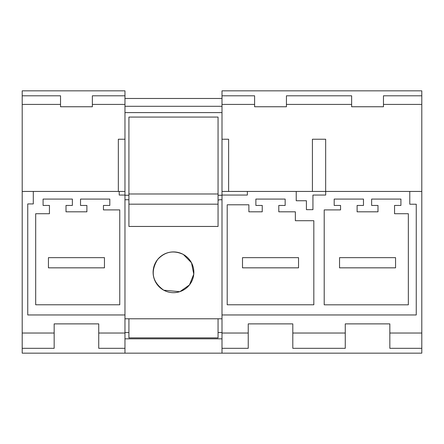 <?xml version="1.0" encoding="UTF-8"?>
<svg xmlns="http://www.w3.org/2000/svg" width="444" height="444" viewBox="0 0 444 444"><rect width="100%" height="100%" fill="white"/><g stroke="black" fill="none" stroke-linecap="round" stroke-linejoin="round"><path stroke-width="0.67" d="M80.525 199.079L80.525 205.444L86.891 205.444L86.891 211.81L66.006 211.81L66.006 205.444L72.372 205.444L72.372 199.079L43.085 199.079L43.085 205.444L49.45 205.444L49.45 213.725L35.687 213.725L35.687 304.784L119.758 304.784L119.758 209.901L103.446 209.901L103.446 205.444L109.812 205.444L109.812 199.079L80.525 199.079M124.964 195.049L124.964 191.436L119.22 191.436L119.22 195.049L124.964 195.049L124.964 314.963L27.75 314.963L27.75 203.929L33.294 203.929L33.294 191.436L22.2 191.436L22.2 104.407L60.528 104.407L60.528 106.754L92.363 106.754L92.363 104.407L124.964 104.407L124.964 139.227L118.343 139.227L118.343 191.436M124.964 139.227L124.964 191.436L33.294 191.436M421.8 348.324L421.8 333.039L389.838 333.039L389.838 348.324L421.8 348.324L421.8 353.163L124.964 353.163L124.964 318.781L222 318.781L222 314.963L416.25 314.963L416.25 204.218L409.784 204.218L409.784 191.436L325.702 191.436L325.702 195.049L312.937 195.049L312.937 209.662L306.416 209.662L306.416 200.749L296.226 200.749L296.226 191.436L247.352 191.436L247.352 195.049L222 195.049L222 314.963M60.528 104.407L60.528 95.799L22.2 95.799L22.2 90.837L124.964 90.837L124.964 104.407M124.964 95.799L92.363 95.799L92.363 104.407M22.2 95.799L22.2 104.407M22.2 348.324L22.2 333.039L54.162 333.039L54.162 348.324L22.2 348.324L22.2 353.163L222 353.163L222 318.781M22.2 333.039L22.2 191.436M54.162 333.039L54.162 323.876L98.735 323.876L98.735 333.039L124.964 333.039M124.964 348.324L98.735 348.324L98.735 333.039M421.8 95.799L383.472 95.799L383.472 104.407L421.8 104.407L421.8 90.837L222 90.837L222 95.799L254.601 95.799L254.601 104.407L222 104.407L222 191.436L247.352 191.436M128.915 226.457L128.915 117.077L218.054 117.077L218.054 226.457L128.915 226.457L218.054 226.457M222 98.479L124.964 98.479M218.054 318.781L218.054 337.884L128.915 337.884L128.915 318.781M218.054 200.383A3.186 3.186 0 0 1 219.963 199.745L222 199.745M222 195.26L218.054 195.26M183.35 254.473L191.492 262.765L193.773 274.159L189.455 284.948L179.942 291.625M179.748 291.686L163.764 290.209M163.714 290.182C152.259 281.89 150.2 271.7 157.537 259.612C164.846 251.67 173.421 249.939 183.25 254.418A20.374 20.374 0 0 1 191.364 282.068A20.374 20.374 0 0 1 163.714 290.182A20.374 20.374 0 0 1 155.6 262.532A20.374 20.374 0 0 1 183.25 254.418M128.915 199.745L124.964 199.745M124.964 314.963L124.964 318.781M218.054 204.173L128.915 204.173M218.054 193.984L128.915 193.984M128.915 195.26L124.964 195.26M389.838 323.876L345.266 323.876L389.838 323.876L389.838 333.039M345.266 323.876L345.266 348.324L292.801 348.324L292.801 323.876L248.235 323.876L292.801 323.876M222 333.039L248.235 333.039L248.235 348.324L222 348.324M345.266 333.039L292.801 333.039M421.8 333.039L421.8 191.436L409.784 191.436M248.235 333.039L248.235 323.876M295.36 220.712L295.36 211.81L278.793 211.81L278.793 205.444L285.159 205.444L285.159 199.079L255.872 199.079L255.872 205.444L262.238 205.444L262.238 211.81L248.884 211.81L248.884 204.795L227.206 204.795L227.206 304.784L313.825 304.784L313.825 220.712L295.36 220.712M340.554 205.444L340.554 209.901L324.209 209.901L324.209 304.817L408.347 304.817L408.347 213.725L394.55 213.725L394.55 205.444L400.915 205.444L400.915 199.079L371.628 199.079L371.628 205.444L377.994 205.444L377.994 211.81L357.109 211.81L357.109 205.444L363.475 205.444L363.475 199.079L334.188 199.079L334.188 205.444L340.554 205.444M383.472 104.407L383.472 106.754L351.637 106.754L351.637 104.407L286.436 104.407L286.436 106.754L254.601 106.754L254.601 104.407M325.657 191.436L325.657 139.227L312.415 139.227L312.415 191.436M286.436 104.407L286.436 95.799L351.637 95.799L351.637 104.407M421.8 104.407L421.8 191.436M228.621 191.436L228.621 139.227L222 139.227M325.702 191.436L296.226 191.436M247.352 195.049L222 195.049L222 191.436M222 95.799L222 104.407M104.462 257.653L48.435 257.653L48.435 267.837L104.462 267.837L104.462 257.653M298.535 257.653L242.502 257.653L242.502 267.837L298.535 267.837L298.535 257.653M395.565 257.653L339.538 257.653L339.538 267.837L395.565 267.837L395.565 257.653M124.964 112.604L222 112.604M222 106.299L124.964 106.299M218.054 332.55L222 332.55M124.964 332.55L128.915 332.55M124.964 338.822L222 338.822"/></g></svg>
